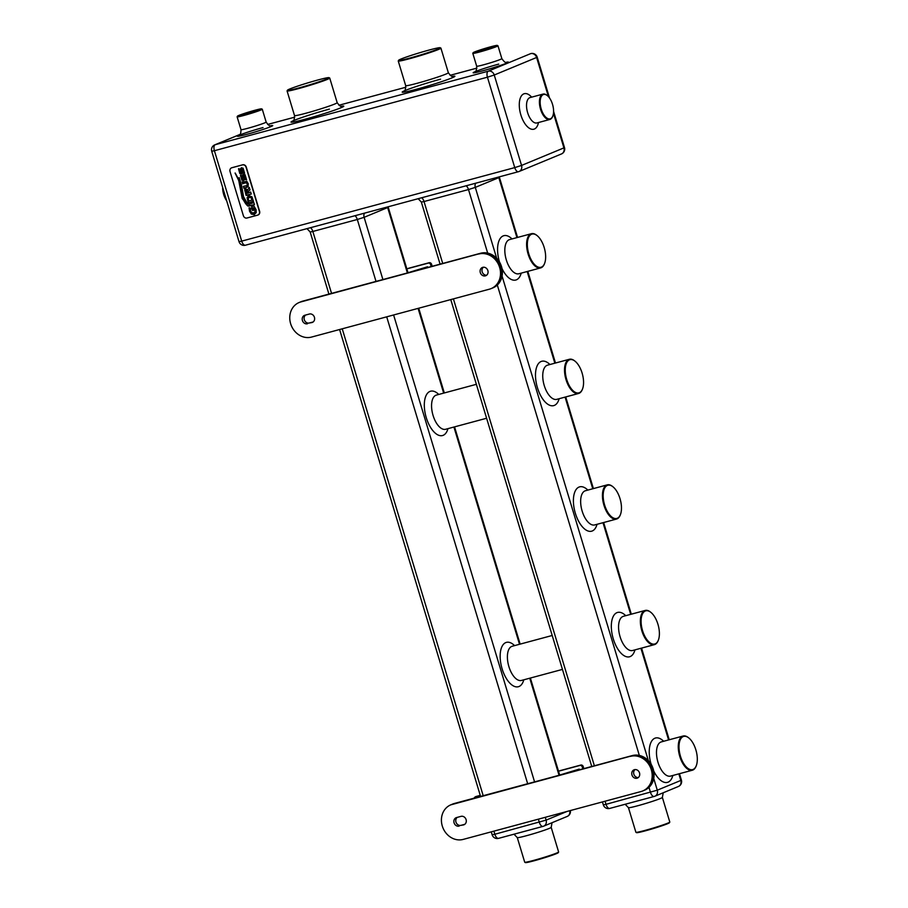 <?xml version="1.0" encoding="UTF-8"?>
<svg xmlns="http://www.w3.org/2000/svg" width="908" height="908" viewBox="0 0 908 908"><rect width="100%" height="100%" fill="white"/><g stroke="black" fill="none" stroke-linecap="round" stroke-linejoin="round"><path stroke-width="1.36" d="M680.455 756.194A17.184 8.274 74.9 0 0 696.277 765.694A17.184 8.274 74.9 0 0 695.857 749.826A17.184 8.274 74.9 0 0 688.82 737.966A17.184 8.274 74.9 0 0 680.274 739.736A17.184 8.274 74.9 0 0 680.455 756.194M696.186 765.943A17.706 8.535 -105.1 0 1 696.084 766.193A17.706 8.535 -105.1 0 1 692.316 770.234A17.706 8.535 -105.1 0 1 679.774 756.421A17.706 8.535 -105.1 0 1 683.111 736.025A17.706 8.535 -105.1 0 1 688.389 737.625A17.706 8.535 -105.1 0 1 688.605 737.807M658.266 640.356A17.706 8.535 -105.1 0 1 658.164 640.617A17.706 8.535 -105.1 0 1 654.396 644.646A17.706 8.535 -105.1 0 1 641.865 630.833A17.706 8.535 -105.1 0 1 645.191 610.448A17.706 8.535 -105.1 0 1 650.48 612.049A17.706 8.535 -105.1 0 1 650.684 612.219M642.546 630.617A17.184 8.274 74.9 0 0 658.368 640.106A17.184 8.274 74.9 0 0 657.937 624.239A17.184 8.274 74.9 0 0 650.9 612.389A17.184 8.274 74.9 0 0 642.365 614.16A17.184 8.274 74.9 0 0 642.546 630.617M620.346 514.768A17.706 8.535 -105.1 0 1 620.255 515.029A17.706 8.535 -105.1 0 1 616.487 519.07A17.706 8.535 -105.1 0 1 603.945 505.245A17.706 8.535 -105.1 0 1 607.27 484.861A17.706 8.535 -105.1 0 1 612.56 486.461A17.706 8.535 -105.1 0 1 612.775 486.631M604.626 505.03A17.184 8.274 74.9 0 0 620.448 514.53A17.184 8.274 74.9 0 0 620.016 498.662A17.184 8.274 74.9 0 0 612.979 486.801A17.184 8.274 74.9 0 0 604.444 488.572A17.184 8.274 74.9 0 0 604.626 505.03M582.437 389.191A17.706 8.535 -105.1 0 1 582.334 389.453A17.706 8.535 -105.1 0 1 578.566 393.482A17.706 8.535 -105.1 0 1 566.024 379.669A17.706 8.535 -105.1 0 1 569.361 359.284A17.706 8.535 -105.1 0 1 574.639 360.873A17.706 8.535 -105.1 0 1 574.855 361.055M566.706 379.453A17.184 8.274 74.9 0 0 582.539 388.942A17.184 8.274 74.9 0 0 582.107 373.075A17.184 8.274 74.9 0 0 575.07 361.214A17.184 8.274 74.9 0 0 566.535 362.996A17.184 8.274 74.9 0 0 566.706 379.453M544.516 263.604A17.706 8.535 -105.1 0 1 544.425 263.865A17.706 8.535 -105.1 0 1 540.646 267.905A17.706 8.535 -105.1 0 1 528.115 254.081A17.706 8.535 -105.1 0 1 531.441 233.697A17.706 8.535 -105.1 0 1 536.73 235.297A17.706 8.535 -105.1 0 1 536.946 235.467M528.796 253.865A17.184 8.274 74.9 0 0 544.618 263.354A17.184 8.274 74.9 0 0 544.187 247.498A17.184 8.274 74.9 0 0 537.15 235.637A17.184 8.274 74.9 0 0 528.615 237.408A17.184 8.274 74.9 0 0 528.796 253.865M635.884 832.273A17.706 0.976 -16.8 0 0 635.929 832.318A17.706 0.976 -16.8 0 0 644.907 830.445A17.706 0.976 -16.8 0 0 669.786 822.092A17.706 0.976 -16.8 0 0 669.798 822.035L662.363 797.428A17.706 0.976 163.2 0 1 660.388 798.507A17.706 0.976 163.2 0 1 637.473 805.827A17.706 0.976 163.2 0 1 628.45 807.666L635.884 832.273M669.786 822.092L669.434 822.75A17.184 0.942 163.2 0 1 645.293 830.843A17.184 0.942 163.2 0 1 636.576 832.67L635.929 832.318M524.711 862.203A17.706 0.976 -16.8 0 0 524.756 862.248A17.706 0.976 -16.8 0 0 533.734 860.375A17.706 0.976 -16.8 0 0 558.613 852.033A17.706 0.976 -16.8 0 0 558.613 851.965L551.19 827.358A17.706 0.976 163.2 0 1 549.215 828.437A17.706 0.976 163.2 0 1 526.299 835.757A17.706 0.976 163.2 0 1 517.276 837.596L524.711 862.203M558.613 852.033L558.261 852.68A17.184 0.942 163.2 0 1 534.12 860.773A17.184 0.942 163.2 0 1 525.403 862.6L524.756 862.248M480.264 795.374L476.178 796.475A13.143 6.333 74.9 0 0 474.021 798.189M231.608 167.832A3.155 2.758 67.5 0 1 232.028 167.685L242.697 164.802A3.155 2.758 67.5 0 1 246.272 167.106L259.62 211.303A3.155 2.758 67.5 0 1 258.042 214.98M246.953 218.011A3.155 2.758 67.5 0 1 243.378 215.718L230.03 171.51A3.155 2.758 67.5 0 1 231.79 167.776L242.459 164.904A3.155 2.758 67.5 0 1 246.045 167.197L259.382 211.405A3.155 2.758 67.5 0 1 257.634 215.139L246.953 218.011M239.939 169.036L239.791 171.544L240.881 172.826L240.915 168.173L243.094 168.173L244.604 173.258L243.162 172.997L243.231 170.386L242.13 169.036L242.345 172.985L241.358 174.007L239.814 173.542L238.509 168.797L239.939 169.036M241.017 172.77L240.722 168.774L241.71 167.674M241.006 168.139L241.619 167.708M243.333 172.792L243.321 170.352L242.232 168.99L241.857 169.512M241.993 173.644L239.916 173.496L238.611 168.684M241.925 175.596L241.766 178.093L242.856 179.375L242.89 174.733L245.081 174.733L246.579 179.807L245.137 179.546L245.205 176.947L244.116 175.584L244.32 179.534L243.333 180.567L241.8 180.09L240.484 175.346L241.925 175.596M242.856 179.375L242.697 175.323L243.684 174.222M242.981 174.688L243.594 174.268M245.183 179.398L245.296 176.901L244.207 175.55L243.832 176.061M243.98 180.193L241.891 180.056L240.586 175.233M252.957 201.338L248.372 202.938L247.067 197.785L248.962 195.64L251.947 196.82L253.525 201.553L248.554 202.609M248.508 202.893L247.169 197.74L248.962 195.64M242.175 198.477L239.122 182.497C238.917 180.454 237.567 177.298 235.081 173.053L239.667 182.429L242.3 197.479C244.241 201.951 246.181 204.845 248.134 206.161L242.175 198.477L239.224 182.463C239.008 180.408 237.669 177.264 235.172 173.008L235.138 172.997M248.134 206.161L242.266 198.443M243.185 197.127L239.144 177.559L241.539 185.3L243.571 196.764L247.6 203.846L243.185 197.127L239.179 177.559M253.627 213.051L254.989 211.814L254.955 209.725L253.865 207.705L253.014 207.932L254.002 210.145L252.537 210.531L251.652 206.547L253.865 205.957L256.079 209.589L256.226 212.597L254.104 214.64L251.334 214.061L249.541 211.235L249.076 207.819L250.824 208.25L250.619 210.985L251.72 212.676L253.956 212.937M254.546 214.481L251.425 214.016L249.632 211.189L249.155 207.841M249.257 204.164L253.831 202.575L254.456 204.629L249.303 206.014L248.678 203.959L249.257 204.164M248.633 192.905L250.642 191.997L251.266 194.062L246.113 195.447L244.717 189.715L245.716 188.773L247.691 190.01L249.269 187.434L250.006 189.874L248.213 191.509L248.633 192.905M251.266 194.051L246.284 195.118M242.572 182.054L246.794 181.362L248.259 183.7L248.066 186.742L243.991 188.399L243.367 186.333L247.044 185.618L247.26 183.904L246.125 182.565L242.595 183.779L242.572 182.054M248.066 186.742L244.161 188.069M246.409 185.879L247.43 185.175L246.692 182.712L242.765 183.45M261.595 108.858L262.253 109.21A13.143 0.726 163.2 0 1 262.276 109.232A13.143 0.726 163.2 0 1 260.823 110.038A13.143 0.726 163.2 0 1 243.821 115.475A13.143 0.726 163.2 0 1 237.124 116.837A13.143 0.726 163.2 0 1 237.136 116.792L237.487 116.133A12.61 0.692 -16.8 0 0 243.9 114.873A12.61 0.692 -16.8 0 0 256.147 111.151A12.61 0.692 -16.8 0 0 261.595 108.858A12.61 0.692 -16.8 0 0 255.205 110.197A12.61 0.692 -16.8 0 0 237.487 116.133M329.036 77.657L329.683 78.009A22.28 1.226 163.2 0 1 329.74 78.065A22.28 1.226 163.2 0 1 298.426 88.632A22.28 1.226 163.2 0 1 287.076 90.948A22.28 1.226 163.2 0 1 287.087 90.868L287.439 90.221A21.758 1.192 -16.8 0 0 298.505 88.031A21.758 1.192 -16.8 0 0 319.627 81.618A21.758 1.192 -16.8 0 0 329.036 77.657A21.758 1.192 -16.8 0 0 318.004 79.961A21.758 1.192 -16.8 0 0 287.439 90.221M440.21 47.727L440.857 48.079A22.28 1.226 163.2 0 1 440.913 48.135A22.28 1.226 163.2 0 1 409.599 58.702A22.28 1.226 163.2 0 1 398.249 61.006A22.28 1.226 163.2 0 1 398.26 60.938L398.612 60.28A21.758 1.192 -16.8 0 0 409.69 58.101A21.758 1.192 -16.8 0 0 430.801 51.688A21.758 1.192 -16.8 0 0 440.21 47.727A21.758 1.192 -16.8 0 0 429.178 50.031A21.758 1.192 -16.8 0 0 398.612 60.28M497.289 45.4L497.936 45.752A13.143 0.726 163.2 0 1 497.97 45.786A13.143 0.726 163.2 0 1 479.503 52.017A13.143 0.726 163.2 0 1 472.818 53.379A13.143 0.726 163.2 0 1 472.818 53.334L473.17 52.675A12.61 0.692 -16.8 0 0 479.594 51.415A12.61 0.692 -16.8 0 0 491.841 47.693A12.61 0.692 -16.8 0 0 497.289 45.4A12.61 0.692 -16.8 0 0 490.887 46.739A12.61 0.692 -16.8 0 0 473.17 52.675M552.734 116.213A13.143 6.333 -105.1 0 1 552.631 116.474A13.143 6.333 -105.1 0 1 549.839 119.47A13.143 6.333 -105.1 0 1 540.532 109.221A13.143 6.333 -105.1 0 1 543.007 94.103A13.143 6.333 -105.1 0 1 546.922 95.283A13.143 6.333 -105.1 0 1 547.138 95.453M541.213 109.005A12.61 6.072 74.9 0 0 552.824 115.974A12.61 6.072 74.9 0 0 552.518 104.329A12.61 6.072 74.9 0 0 547.354 95.624A12.61 6.072 74.9 0 0 541.089 96.918A12.61 6.072 74.9 0 0 541.213 109.005M222.812 187.967A13.143 6.333 74.9 0 0 223.913 194.471A13.143 6.333 74.9 0 0 226.546 200.339M226.682 200.804A12.61 6.072 -105.1 0 1 223.697 194.494A12.61 6.072 -105.1 0 1 222.63 187.388M247.657 203.869L243.276 197.081M253.99 210.123L252.628 210.497L251.743 206.525M253.718 213.017L255.08 211.78L255.057 209.691L253.956 207.66L253.014 207.932M254.456 204.618L249.677 205.56M249.439 205.968L248.781 203.937M247.884 196.207L249.053 195.606M248.304 197.876L250.858 197.172L252.163 200.032L248.792 200.963L248.168 198.546L249.382 197.059L250.756 197.218L252.072 200.078M247.691 190.01L249.235 187.434M246.238 195.402L244.785 190.442L245.807 188.728M245.784 190.532L246.851 190.339L247.793 193.12L246.522 193.472L245.784 190.532L246.851 190.339M246.76 190.374L247.691 193.154M248.156 186.708L247.18 187.162M244.116 188.353L243.458 186.31M246.511 185.845L247.146 185.572L246.511 185.845M242.72 183.734L242.107 181.816M246.59 179.75L245.308 179.353M244.07 180.147L243.435 180.522M244.604 173.201L243.299 172.804M242.096 173.598L241.449 173.973M482.784 267.338A4.472 3.904 67.5 0 1 487.778 270.346A4.472 3.904 67.5 0 1 485.78 275.737A4.472 3.904 67.5 0 1 485.36 275.873A4.472 3.904 67.5 0 1 480.377 272.865A4.472 3.904 67.5 0 1 482.364 267.485A4.472 3.904 67.5 0 1 482.784 267.338M427.816 267.463L427.6 266.759L422.379 268.927M406.194 273.285L427.6 266.759M406.932 269.177A2.1 1.839 67.5 0 1 407.771 268.62L428.236 263.116A2.1 1.839 67.5 0 1 430.619 264.648L431.186 266.555M313.135 321.977L309.367 322.987A4.472 3.904 67.5 0 1 304.577 320.456A4.472 3.904 67.5 0 1 305.587 315.042M486.665 275.203A4.472 3.904 67.5 0 1 482.352 272.321A4.472 3.904 67.5 0 1 483.362 267.236M299.606 302.319L301.036 301.717A18.398 16.094 67.5 0 1 302.773 301.127L480.65 253.241A18.398 16.094 67.5 0 1 501.205 265.647A18.398 16.094 67.5 0 1 492.999 287.836L492.057 288.222A18.398 16.094 67.5 0 1 491.546 288.426M478.766 254.024A18.398 16.083 67.5 0 1 499.309 266.43A18.398 16.083 67.5 0 1 491.114 288.608A18.398 16.083 67.5 0 1 489.389 289.187L311.501 337.084A18.398 16.083 67.5 0 1 290.957 324.678A18.398 16.083 67.5 0 1 299.163 302.5A18.398 16.083 67.5 0 1 300.889 301.921L479.708 253.638A18.398 16.083 67.5 0 1 500.251 266.044A18.398 16.083 67.5 0 1 492.057 288.211L491.114 288.608M307.483 323.77A4.472 3.904 67.5 0 1 302.5 320.762A4.472 3.904 67.5 0 1 304.486 315.371A4.472 3.904 67.5 0 1 304.906 315.235L309.356 314.032A4.472 3.904 67.5 0 1 314.35 317.04A4.472 3.904 67.5 0 1 312.352 322.431A4.472 3.904 67.5 0 1 311.932 322.567L309.367 322.987M300.094 302.103L479.708 253.638A18.398 16.094 67.5 0 1 500.263 266.033A18.398 16.094 67.5 0 1 492.057 288.222M302.773 301.127L480.65 253.241M408.328 268.393A2.1 1.839 67.5 0 1 408.714 268.235L429.178 262.73A2.1 1.839 67.5 0 1 431.561 264.262L432.174 266.294M634.454 769.666A4.472 3.904 67.5 0 1 639.436 772.685A4.472 3.904 67.5 0 1 637.45 778.065A4.472 3.904 67.5 0 1 637.03 778.213A4.472 3.904 67.5 0 1 632.036 775.194A4.472 3.904 67.5 0 1 634.034 769.814A4.472 3.904 67.5 0 1 634.454 769.666M579.474 769.791L579.259 769.099L574.038 771.255M557.852 775.614L579.259 769.099M558.602 771.505A2.1 1.839 67.5 0 1 559.442 770.96L579.894 765.444A2.1 1.839 67.5 0 1 582.278 766.976L582.857 768.883M464.794 824.305L461.037 825.327A4.472 3.904 67.5 0 1 456.236 822.784A4.472 3.904 67.5 0 1 457.246 817.382M638.335 777.532A4.472 3.904 67.5 0 1 634.011 774.66A4.472 3.904 67.5 0 1 635.033 769.564M451.265 804.658L452.706 804.045A18.398 16.094 67.5 0 1 454.431 803.455L632.308 755.57A18.398 16.094 67.5 0 1 652.863 767.975A18.398 16.094 67.5 0 1 644.657 790.164L643.715 790.55A18.398 16.094 67.5 0 1 643.216 790.755M630.436 756.364A18.398 16.083 67.5 0 1 650.979 768.758A18.398 16.083 67.5 0 1 642.773 790.936A18.398 16.083 67.5 0 1 641.048 791.526L463.171 839.412A18.398 16.083 67.5 0 1 442.616 827.018A18.398 16.083 67.5 0 1 450.822 804.84A18.398 16.083 67.5 0 1 452.547 804.25L631.366 755.967A18.398 16.083 67.5 0 1 651.921 768.372A18.398 16.083 67.5 0 1 643.715 790.55L642.773 790.936M459.153 826.098A4.472 3.904 67.5 0 1 454.159 823.091A4.472 3.904 67.5 0 1 456.145 817.699A4.472 3.904 67.5 0 1 456.565 817.563L461.014 816.36A4.472 3.904 67.5 0 1 466.008 819.379A4.472 3.904 67.5 0 1 464.011 824.759A4.472 3.904 67.5 0 1 463.591 824.907L461.037 825.327M450.822 804.84L631.366 755.967A18.398 16.094 67.5 0 1 651.933 768.372A18.398 16.094 67.5 0 1 643.715 790.55M454.431 803.455L632.308 755.57M559.998 770.722A2.1 1.839 67.5 0 1 560.384 770.563L580.836 765.058A2.1 1.839 67.5 0 1 583.22 766.59L583.833 768.622M683.111 736.025L661.319 741.893A17.706 8.535 74.9 0 0 660.808 742.074A17.706 8.535 74.9 0 0 657.982 762.277A17.706 8.535 74.9 0 0 670.524 776.102L692.316 770.234M672.873 775.466A22.961 11.066 -105.1 0 1 668.095 782.151A22.961 11.066 -105.1 0 1 653.681 770.915M651.138 764.298A22.961 11.066 -105.1 0 1 654.85 738.238A22.961 11.066 -105.1 0 1 663.669 741.269M499.479 261.969A22.961 11.066 -105.1 0 1 503.18 235.91A22.961 11.066 -105.1 0 1 512.01 238.929M521.215 273.138A22.961 11.066 -105.1 0 1 516.436 279.812A22.961 11.066 -105.1 0 1 502.022 268.586M559.135 398.714A22.961 11.066 -105.1 0 1 554.357 405.399A22.961 11.066 -105.1 0 1 537.434 387.705A22.961 11.066 -105.1 0 1 541.1 361.498A22.961 11.066 -105.1 0 1 549.919 364.517M597.044 524.302A22.961 11.066 -105.1 0 1 592.266 530.976A22.961 11.066 -105.1 0 1 575.354 513.292A22.961 11.066 -105.1 0 1 579.009 487.074A22.961 11.066 -105.1 0 1 587.839 490.093M634.964 649.878A22.961 11.066 -105.1 0 1 630.186 656.563A22.961 11.066 -105.1 0 1 613.275 638.869A22.961 11.066 -105.1 0 1 616.929 612.662A22.961 11.066 -105.1 0 1 625.748 615.681M653.737 778.451L657.29 790.187L680.83 780.437L678.844 773.866M668.594 739.941L640.923 648.278M630.685 614.353L603.003 522.69M592.765 488.765L565.094 397.114M554.845 363.189L527.173 271.526M516.936 237.601L498.832 177.639L475.293 187.388L496.699 258.315M502.079 276.111L648.369 760.643M645.191 610.448L623.399 616.316A17.706 8.535 74.9 0 0 622.888 616.487A17.706 8.535 74.9 0 0 620.073 636.701A17.706 8.535 74.9 0 0 632.604 650.514L654.396 644.646M607.27 484.861L585.49 490.729A17.706 8.535 74.9 0 0 584.979 490.899A17.706 8.535 74.9 0 0 582.153 511.113A17.706 8.535 74.9 0 0 594.695 524.938L616.487 519.07M569.361 359.284L547.569 365.152A17.706 8.535 74.9 0 0 547.059 365.322A17.706 8.535 74.9 0 0 544.244 385.537A17.706 8.535 74.9 0 0 556.774 399.35L578.566 393.482M531.441 233.697L509.649 239.564A17.706 8.535 74.9 0 0 509.15 239.735A17.706 8.535 74.9 0 0 506.324 259.949A17.706 8.535 74.9 0 0 518.865 273.762L540.646 267.905M678.39 786.487A5.255 4.597 -112.5 0 0 680.83 780.437L681.409 780.12A5.255 5.255 0 0 1 678.39 786.487L654.85 796.237A5.255 4.597 67.5 0 1 654.35 796.407A5.255 2.531 -105.1 0 1 654.203 796.452A5.255 2.531 -105.1 0 1 650.48 792.355L648.982 787.372M605.069 801.208L606.011 804.329L657.29 790.187A5.255 4.597 67.5 0 1 654.85 796.237A5.255 5.255 0 0 1 654.203 796.452L609.733 808.426A5.255 2.531 74.9 0 0 609.881 808.381L654.055 796.486M606.011 804.329A5.255 2.531 74.9 0 0 609.733 808.426A5.255 5.255 0 0 1 603.343 804.874L606.011 804.329M639.334 755.433L497.312 285.033M487.675 253.105L468.494 189.556L424.025 201.531L442.718 263.445M453.41 298.88L594.377 765.785M476.371 384.322L436.396 395.082A17.706 8.535 74.9 0 0 433.071 415.467A17.706 8.535 74.9 0 0 445.601 429.28L486.609 418.248M447.95 428.644A22.961 11.066 -105.1 0 1 437.781 434.864A22.961 11.066 -105.1 0 1 426.261 417.635A22.961 11.066 -105.1 0 1 426.374 394.935A22.961 11.066 -105.1 0 1 438.746 394.447M523.791 679.82A22.961 11.066 -105.1 0 1 513.61 686.039A22.961 11.066 -105.1 0 1 502.101 668.799A22.961 11.066 -105.1 0 1 502.215 646.099A22.961 11.066 -105.1 0 1 514.575 645.611M545.265 817.313L546.117 820.117L567.069 811.434M559.01 775.137L529.75 678.208M519.512 644.283L453.921 427.044M443.671 393.119L418.089 308.38M407.351 272.809L387.659 207.569L364.119 217.318L382.904 279.55M393.607 314.974L534.574 781.89M552.2 635.486L512.226 646.246A17.706 8.535 74.9 0 0 508.9 666.631A17.706 8.535 74.9 0 0 521.43 680.444L562.438 669.412M493.895 831.138L494.837 834.259L546.117 820.117A5.255 4.597 67.5 0 1 543.676 826.166L567.216 816.428A5.255 4.597 -112.5 0 0 569.747 810.719M491.273 831.853L492.159 834.804L494.837 834.259A5.255 2.531 74.9 0 0 498.56 838.356L543.029 826.394A5.255 5.255 0 0 0 543.676 826.166A5.255 4.597 67.5 0 1 543.177 826.337A5.255 2.531 -105.1 0 1 543.029 826.394A5.255 2.531 -105.1 0 1 539.307 822.285L538.365 819.164M542.87 826.416L498.708 838.311A5.255 2.531 74.9 0 1 498.56 838.356A5.255 5.255 0 0 1 492.159 834.804M376.014 281.412L357.309 219.486L312.84 231.461L331.545 293.386M342.237 328.81L483.204 795.714M527.673 783.74L386.706 316.835M328.912 294.09L310.173 232.005L312.84 231.461A5.255 2.531 74.9 0 0 310.502 227.692M354.971 215.718A5.255 2.531 -105.1 0 1 357.309 219.486L364.119 217.318A5.255 4.597 -112.5 0 1 364.471 213.164M518.309 171.737L245.569 245.171A5.255 2.531 -105.1 0 1 245.421 245.217A5.255 2.531 -105.1 0 1 241.698 241.119L514.745 167.605A5.255 2.531 74.9 0 0 518.457 171.703A5.255 2.531 74.9 0 0 518.616 171.657A5.255 4.597 67.5 0 0 519.104 171.487A5.255 4.597 67.5 0 0 521.544 165.438L514.745 167.605L487.437 77.191L214.401 150.705L241.698 241.119L239.02 241.664A5.255 5.255 0 0 0 245.421 245.217L518.457 171.703A5.255 5.255 0 0 0 519.104 171.487L561.473 153.94A5.255 5.255 0 0 0 564.492 147.573L563.913 147.891L553.471 113.284M240.132 134.361L214.742 144.871A5.255 5.255 0 0 0 211.723 151.239L214.401 150.705A5.255 2.531 -105.1 0 1 215.23 144.701L488.277 71.187A5.255 2.531 74.9 0 0 487.437 77.191L494.247 75.012L521.544 165.438L563.913 147.891A5.255 4.597 67.5 0 1 561.473 153.94M530.647 53.64L530.805 53.595A5.255 2.531 74.9 0 0 530.647 53.64A5.255 4.597 67.5 0 1 536.617 57.476L494.247 75.012A5.255 4.597 67.5 0 0 488.277 71.187L530.647 53.64M450.107 75.319L476.904 68.111L450.118 75.33M338.934 105.249L405.899 87.225L338.945 105.26M294.725 117.166L267.667 124.453M240.087 134.418L215.23 144.701A5.255 4.597 67.5 0 0 214.742 144.871M341.363 106.259A27.535 1.51 163.2 0 1 335.427 109.857A27.535 1.51 163.2 0 1 305.02 119.243A27.535 1.51 163.2 0 1 293.976 120.446A27.535 1.51 163.2 0 1 329.388 109.119M452.536 76.329A27.535 1.51 163.2 0 1 446.6 79.915A27.535 1.51 163.2 0 1 416.193 89.313A27.535 1.51 163.2 0 1 405.15 90.516A27.535 1.51 163.2 0 1 440.562 79.178M270.663 125.724A18.398 1.01 163.2 0 1 267.554 127.903A18.398 1.01 163.2 0 1 246.863 134.316A18.398 1.01 163.2 0 1 239.451 135.122A18.398 1.01 163.2 0 1 263.036 127.574M506.346 62.266A18.398 1.01 163.2 0 1 503.236 64.445A18.398 1.01 163.2 0 1 482.545 70.858A18.398 1.01 163.2 0 1 475.145 71.664A18.398 1.01 163.2 0 1 498.719 64.116M472.818 53.379L476.689 66.216A13.143 0.726 -16.8 0 0 483.385 64.854A13.143 0.726 -16.8 0 0 501.852 58.623C504.201 61.948 505.813 63.163 506.687 62.266M237.124 116.837L241.006 129.674A13.143 0.726 -16.8 0 0 247.691 128.312A13.143 0.726 -16.8 0 0 264.693 122.886A13.143 0.726 -16.8 0 0 266.158 122.081C268.507 125.406 270.119 126.621 270.993 125.724M398.249 61.006L405.683 85.624A22.28 1.226 -16.8 0 0 417.033 83.32A22.28 1.226 -16.8 0 0 448.348 72.742C450.731 75.932 452.252 77.135 452.922 76.351L452.922 76.351M287.076 90.948L294.51 115.554A22.28 1.226 -16.8 0 0 305.86 113.25A22.28 1.226 -16.8 0 0 337.174 102.672C339.558 105.861 341.079 107.065 341.749 106.281L341.749 106.281M538.478 122.523A18.398 8.864 -105.1 0 1 530.476 128.857A18.398 8.864 -105.1 0 1 520.84 114.862A18.398 8.864 -105.1 0 1 521.169 96.259A18.398 8.864 -105.1 0 1 531.645 97.156M548.443 96.657L536.617 57.476L537.196 57.147A5.255 5.255 0 0 0 530.805 53.595A5.255 2.531 74.9 0 1 531.089 53.549M529.92 97.621L530.113 97.565A13.143 6.333 74.9 0 0 527.639 112.694A13.143 6.333 74.9 0 0 536.946 122.943L549.839 119.47M387.512 206.967A5.255 4.597 -112.5 0 0 387.659 207.569L388.238 207.251L407.953 272.548M440.085 264.16L421.346 202.075L424.025 201.531A5.255 2.531 74.9 0 0 421.675 197.762M466.144 185.788A5.255 2.531 -105.1 0 1 468.494 189.556L475.293 187.388A5.255 4.597 -112.5 0 1 475.644 183.234M498.685 177.026A5.255 4.597 -112.5 0 0 498.832 177.639L499.411 177.321L517.56 237.431M301.831 301.524L300.889 301.921M312.749 322.238L311.932 322.567M430.619 264.648L431.561 264.262M428.236 263.116L429.178 262.73M407.771 268.62L408.714 268.235M453.489 803.864L452.547 804.25M464.408 824.566L463.591 824.907M582.278 766.976L583.22 766.59M579.894 765.444L580.836 765.058M559.442 770.96L560.384 770.563M625.181 804.272L628.45 807.666M662.363 797.428L663.226 792.775M514.007 834.202L517.276 837.596M551.19 827.358L552.053 822.705M339.603 329.513L480.57 796.418M262.276 109.232L266.158 122.081M337.174 102.672L329.74 78.065M448.348 72.742L440.913 48.135M497.97 45.786L501.852 58.623M530.113 97.565L543.007 94.103M267.656 124.441L294.725 117.155M211.723 151.239L239.02 241.664M537.196 57.147L549.533 98.019M553.585 111.423L564.492 147.573M294.51 115.554C294.442 119.402 293.829 121.252 292.694 121.093M405.683 85.624C405.615 89.472 405.013 91.322 403.867 91.163M241.006 129.674C240.881 133.737 240.211 135.644 238.986 135.394M476.689 66.216C476.575 70.291 475.906 72.186 474.68 71.936M310.173 232.005L307.017 228.634M567.216 816.428A5.255 5.255 0 0 0 570.36 810.549M418.724 308.209L444.307 392.948M454.545 426.874L520.136 644.112M530.374 678.038L559.623 774.887M450.777 299.583L591.755 766.488M602.447 801.912L603.343 804.874M421.346 202.075L418.191 198.704M527.809 271.356L555.48 363.018M565.718 396.944L593.401 488.606M603.638 522.52L631.31 614.183M641.559 648.108L669.23 739.77M679.468 773.695L681.409 780.12M300.105 302.114L299.163 302.5M407.579 268.689L408.521 268.303M559.237 771.028L560.179 770.631"/></g></svg>
